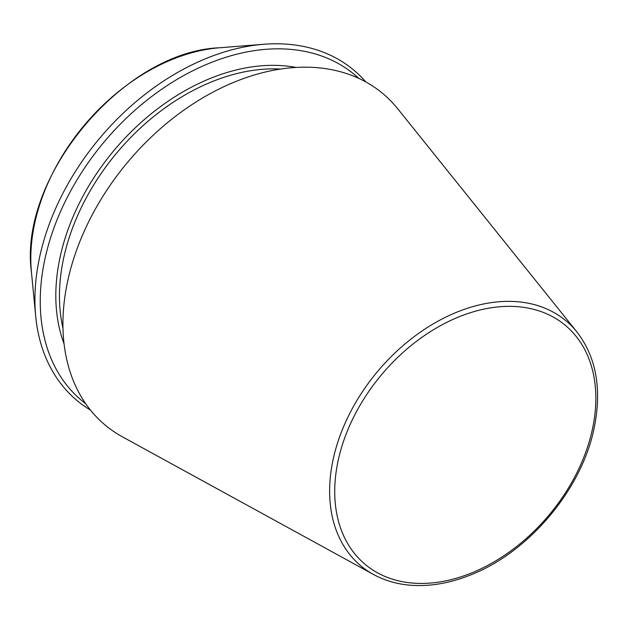 <?xml version="1.0" encoding="UTF-8"?>
<svg xmlns="http://www.w3.org/2000/svg" width="629" height="629" viewBox="0 0 629 629"><rect width="100%" height="100%" fill="white"/><g stroke="black" fill="none" stroke-linecap="round" stroke-linejoin="round"><path stroke-width="0.94" d="M358.734 78.342A212.516 148.955 130 0 0 104.1 141.981A212.516 148.955 130 0 0 85.788 403.802M576.99 332.033L397.654 108.691A216.211 151.55 130 0 0 127.899 161.936A216.211 151.55 130 0 0 122.451 436.848L373.61 574.544C390.994 583.916 410.902 587.313 433.334 584.726C445.654 583.256 458.101 579.977 470.689 574.906C528.604 552.411 581.4 489.865 593.98 428.852C602.11 389.705 596.449 357.429 576.99 332.033A159.782 111.993 130 0 0 377.644 371.385A159.782 111.993 130 0 0 373.61 574.544M365.819 81.919A215.511 151.054 130 0 0 263.771 44.274A215.511 151.054 130 0 0 35.696 316.23A215.511 151.054 130 0 0 90.545 410.155M592.29 429.804A155.89 109.265 130 0 0 428.027 333.166A155.89 109.265 130 0 0 375.584 571.722A155.89 109.265 130 0 0 592.29 429.804M295.945 67.413A193.936 135.935 130 0 0 114.085 150.355A193.936 135.935 130 0 0 64.087 343.882M280.495 69.041A191.318 134.095 130 0 0 116.923 152.729A191.318 134.095 130 0 0 63.002 328.385M263.771 44.274L219.655 47.765A177.842 124.652 130 0 0 31.45 272.184L35.696 316.23M219.655 47.765C123.677 51.311 18.225 177.056 31.45 272.184"/></g></svg>
